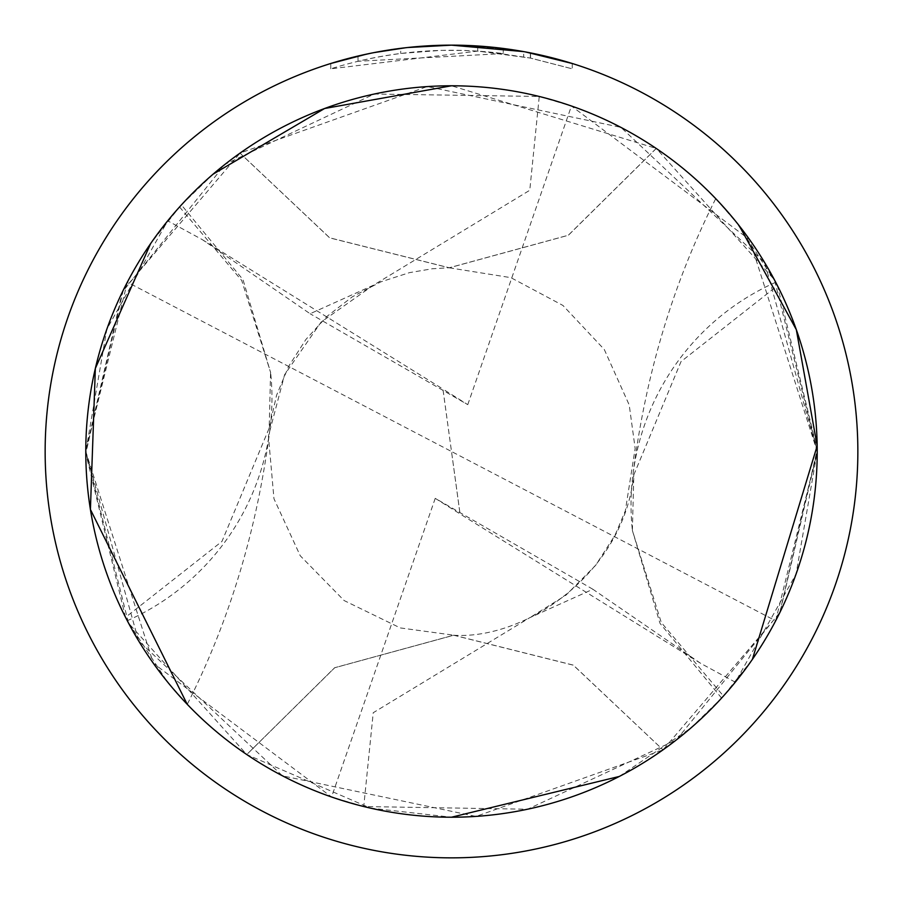 <?xml version="1.0" encoding="UTF-8"?>
<svg xmlns="http://www.w3.org/2000/svg" width="903" height="903" viewBox="0 0 903 903"><rect width="100%" height="100%" fill="white"/><g stroke="black" fill="none" stroke-linecap="round" stroke-linejoin="round"><path stroke-width="0.68" stroke-dasharray="4.51 3.39" d="M503.253 53.582L358.028 61.269A401.271 401.271 0 0 1 400.718 53.458L440.799 50.376L465.632 50.478L490.532 52.137L530.546 58.097L572.254 68.831L530.377 58.063L477.698 51.087L330.769 68.82C387.161 51.257 444.648 46.166 503.253 53.582L503.253 48.457L451.5 45.15A406.35 406.35 0 0 1 857.85 451.5A406.35 406.35 0 0 1 451.5 857.85A406.35 406.35 0 0 1 45.15 451.5A406.35 406.35 0 0 1 451.5 45.15L477.698 45.997L525.602 51.968M451.5 85.785A365.715 365.715 0 0 1 817.215 451.5A365.715 365.715 0 0 1 451.5 817.215A365.715 365.715 0 0 1 85.785 451.5A365.715 365.715 0 0 1 451.5 85.785L656.21 148.442A365.715 365.715 0 0 1 662.994 749.862L573.326 665.184L453.735 635.238L334.686 667.757L246.756 754.558A365.738 365.738 0 0 1 240.006 153.104L329.674 237.816L449.265 267.762L568.314 235.243L656.21 148.442M489.076 46.888L494.821 47.464M572.254 63.503L572.254 68.831L572.254 63.503L523.684 51.618L523.684 56.776M619.289 776.456L690.727 728.123M690.806 728.044L721.587 698.075A365.715 365.715 0 0 0 723.45 696.021L752.402 659.348M739.275 225.818L715.74 198.66L735.764 221.404L775.711 282.278A365.715 365.715 0 0 1 777.472 285.687L817.215 449.547L779.752 612.742M779.515 613.227L662.994 749.896A365.738 365.738 0 0 0 656.244 148.442A365.76 365.76 0 0 1 817.271 451.5L774.424 279.761L656.278 148.431L568.382 235.254L449.254 267.807L329.674 237.873L239.972 153.104L427.3 86.541L620.925 127.357L764.672 262.592L817.226 451.5L796.085 574.026L735.29 682.171L700.683 663.366L592.887 589.264L529.621 617.765L373.232 712.727L363.74 806.537L527.6 809.223L676.449 739.873L780.068 612.155L817.249 451.511A365.76 365.76 0 0 1 663.028 749.896L475.994 816.436L282.447 775.835L138.565 640.791L85.774 451.5L106.87 329.098L167.71 220.829L202.317 239.634L310.113 313.736L373.379 285.235L529.768 190.273L539.26 96.463L374.26 94.025L225.084 164.278L122.334 292.075L85.751 451.511A365.76 365.76 0 0 1 239.972 153.104M405.673 47.746L400.718 48.333L400.718 53.458L400.718 48.333A406.35 406.35 0 0 0 358.028 56.042L358.028 61.269L358.028 56.042M371.201 53.164L374.226 52.566M530.377 58.063L530.377 52.882L530.377 58.063M477.698 51.087L477.698 45.997M330.769 68.82L330.769 63.503L347.587 58.661L373.187 52.769L407.806 47.509L433.993 45.522L451.5 45.15L422.006 46.222M366.878 54.056L391.191 49.654M394.667 49.146L415.278 46.764M418.484 46.493L419.997 46.369M187.158 704.227L167.236 681.596L127.289 620.722A243.81 243.81 0 0 0 270.584 372.149L269.184 428.112L221.98 541.405L125.528 617.313L85.785 453.453L123.248 290.258M270.618 372.86L270.584 372.149M179.55 206.979L241.744 280.54L270.595 372.442L242.986 279.648L181.413 204.925A365.715 365.715 0 0 0 179.55 206.979L150.598 243.652M127.289 620.722A365.715 365.715 0 0 1 125.528 617.313M213.142 174.132L181.413 204.925M123.485 289.773L240.006 153.138A365.715 365.715 0 0 0 246.79 754.558L370.343 808.095M370.444 808.117L451.5 817.215M373.368 285.224L321.129 322.066L284.614 374.689L268.428 436.149L273.97 498.749L300.259 555.785L344.133 600.563L400.277 627.924L453.746 635.193L334.618 667.746L246.722 754.569A365.76 365.76 0 0 1 85.74 451.5L128.486 623.07L246.79 754.558M721.587 698.075L660.014 623.352L632.405 530.558L661.256 622.46L723.45 696.021M632.382 530.14L633.816 474.888L681.02 361.595L777.472 285.687M775.711 282.278A243.81 243.81 0 0 0 632.416 530.851M700.672 663.344L460.056 513.942L451.5 451.5L127.346 282.176A365.715 365.715 0 0 1 167.71 220.829M127.346 282.176L85.796 451.5L153.341 663.265L331.559 796.988L363.74 806.526M202.328 239.656L442.944 389.058L451.5 451.5L775.654 620.824A365.715 365.715 0 0 1 735.29 682.171M775.654 620.824L817.204 451.5L749.659 239.735L571.441 106.012L539.26 96.474M453.746 635.193L573.326 665.127L663.028 749.896M592.887 589.264L435.235 498.343L460.067 513.92L442.933 389.08L467.765 404.657L310.113 313.736M435.235 498.343L331.559 796.988M467.765 404.657L571.441 106.012M530.546 52.916L530.546 58.097M270.031 428.564C257.671 527.51 230.084 619.435 187.26 704.34M269.184 428.101L276.521 395.424L288.599 366.437L305.869 339.505L326.773 316.558L352.283 296.85L380.931 281.826L409.443 272.65L432.379 268.755L449.265 267.751M453.735 635.249C524.925 639.809 623.465 573.958 633.816 474.899M632.969 474.436C645.329 375.49 672.916 283.565 715.74 198.66M449.254 267.807L510.872 277.65L562.941 305.451L604.288 349.495L629.222 404.984L635.159 448.464L625.327 510.838L615.045 535.174L595.63 565.368L565.876 595.235L529.632 617.776"/><path stroke-width="1.35" d="M523.684 51.618L451.5 45.15L489.076 46.888M494.821 47.464L503.253 48.457M451.5 45.15A406.35 406.35 0 0 1 857.85 451.5A406.35 406.35 0 0 1 451.5 857.85A406.35 406.35 0 0 1 45.15 451.5A406.35 406.35 0 0 1 451.5 45.15L407.58 47.532L451.5 45.15M525.602 51.968L572.254 63.503M451.5 817.215A365.715 365.715 0 0 1 85.785 451.5A365.715 365.715 0 0 1 451.5 85.785A365.715 365.715 0 0 1 817.215 451.5A365.715 365.715 0 0 1 451.5 817.215L619.289 776.456M752.402 659.348L817.17 445.879L796.322 329.674L739.275 225.818M405.673 47.746L374.226 52.566M358.028 56.042L371.201 53.164M330.769 63.503L366.878 54.056M391.191 49.654L394.667 49.146M415.278 46.764L418.484 46.493M419.997 46.369L422.006 46.222M150.598 243.652L95.346 368.413L90.413 509.461L187.158 704.227M451.5 85.785L324.595 108.507L213.142 174.132"/></g></svg>
